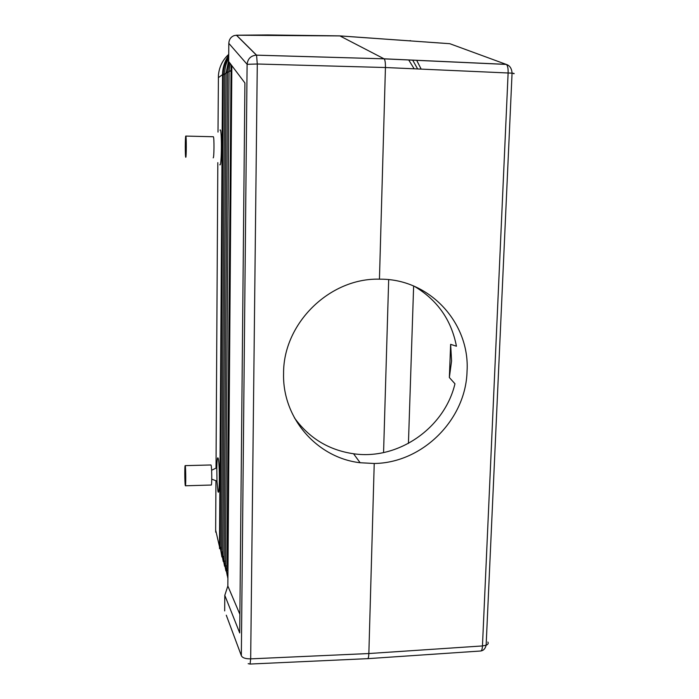 <?xml version="1.0" encoding="UTF-8"?>
<svg xmlns="http://www.w3.org/2000/svg" width="699" height="699" viewBox="0 0 699 699"><rect width="100%" height="100%" fill="white"/><g stroke="black" fill="none" stroke-linecap="round" stroke-linejoin="round"><path stroke-width="1.05" d="M231.815 70.739L231.36 70.922L231.771 65.584M215.947 480.729L215.659 530.06L219.495 546.732L222.535 74.618C222.649 71.543 222.658 71.543 222.544 74.61L219.486 546.705C219.565 549.405 219.565 549.414 219.495 546.732L220.185 547.186L223.287 74.548C223.374 67.986 225.183 62.01 228.713 56.602M228.73 54.33C222.666 59.887 219.233 66.851 218.429 75.221L218.001 132.094M339.828 35.885L384.153 58.865C385.07 59.896 385.498 62.779 385.437 67.523L379.443 279.172L381.138 279.189C430.226 279.312 470.069 323.506 467.046 371.274C465.936 419.68 422.476 462.965 374.227 463.489L368.854 653.539L482.459 645.937L508.121 72.932C508.252 68.284 507.649 65.444 506.286 64.422L449.815 43.705L339.828 35.885L267.988 34.95L236.507 35.212L339.889 35.92L449.815 43.705L453.974 45.234M367.657 658.659L367.7 658.659C368.347 658.414 368.731 656.711 368.854 653.539L250.679 658.86L250.067 664.05L367.657 658.659M388.679 279.652L383.568 452.568M413.633 286.005L408.434 443.428M239.879 614.316L227.848 586.015L224.798 595.33L239.705 632.927L244.912 82.963L228.678 61.486L228.809 43.329C229.062 39.528 230.792 36.968 234.025 35.64L236.507 35.212L256.55 55.151L384.066 58.812L506.163 64.36M267.988 34.95L266.529 34.967M217.948 491.248L216.978 481.113L216.804 467.745C217.005 459.75 217.45 456.587 218.149 458.273C219.853 463.262 219.626 498.579 217.948 491.248M220.01 130.119L220.185 129.953C221.941 128.782 221.705 166.213 219.967 164.85L219.801 164.684M216.017 468.129L217.826 162.631M185.803 136.043C185.165 135.658 185.095 156.751 185.733 157.231L185.768 157.266C186.406 157.991 186.484 136.576 185.847 136.078L185.803 136.043M213.247 136.742L213.37 136.742C214.305 137.249 214.121 158.568 213.195 157.843M231.36 70.922L227.9 578.763M410.007 40.647L410.593 40.691M215.659 530.06L215.729 532.245M414.289 286.284C437.329 299.967 451.379 319.95 456.438 346.223L450.637 344.336L449.361 377.539L454.962 383.777C444.547 428.068 398.115 460.344 353.554 453.756C328.766 450.121 309.028 438.107 294.34 417.714M227.848 586.015L231.85 65.68M226.284 615.199L241.338 655.653L247.105 64.317C247.787 58.681 250.897 55.623 256.428 55.151L236.402 35.212M224.798 595.33L224.685 610.917M185.261 485.368C184.711 482.633 184.632 464.844 185.174 465.639L185.287 466.006C185.847 468.513 185.934 486.609 185.392 485.779L185.261 485.368M185.41 485.779L211.212 485.036C211.998 485.849 211.919 467.832 211.124 465.333L210.915 464.975M374.227 463.489L360.134 462.738C317.18 457.854 282.265 418.29 283.584 373.484C283.156 323.454 329.613 277.791 379.443 279.172M450.637 344.336L451.571 360.955L449.361 377.539M228.722 55.387C224.702 61.101 222.64 67.506 222.535 74.61L218.324 77.703M225.48 561.349L224.091 560.921L227.577 72.006L229.132 62.089M229.071 71.962L227.254 72.014M224.117 556.657L222.763 556.238L222.771 555.067M224.554 566.181L222.763 556.238L226.109 73.098M224.099 559.724L223.802 560.816M221.487 547.57L220.185 547.186L221.941 556.981M224.676 74.505L222.544 74.61M226.878 566.155L225.454 565.718L229.08 71.115L230.05 63.294M230.609 71.071L229.071 71.35M480.711 651.005L480.781 650.996C481.733 650.734 482.293 649.048 482.459 645.937L486.137 645.212L512.061 73.159L385.437 67.523L257.284 64.011L247.105 64.317L228.809 43.329M367.7 658.659L480.781 650.996C483.516 650.586 485.298 648.663 486.137 645.212C488.112 644.382 488.68 643.325 487.85 642.049M421.156 69.096L416.665 60.289M221.469 550.524L224.685 73.718C224.746 68.135 226.092 62.919 228.704 58.069M224.37 73.902L226.109 73.675M417.635 68.939L412.672 60.114M227.542 570.838L226.843 570.62L231.098 64.692M231.378 70.18L230.609 70.45M384.153 58.865L506.286 64.422C509.781 65.488 511.703 68.397 512.061 73.159C514.141 73.36 514.7 73.561 513.739 73.762M222.789 552.061L221.461 551.66L223.234 561.524M227.524 573.73L227.926 575.111M223.794 559.873L225.908 570.934M414.158 68.79L408.697 59.931M226.537 570.498L227.778 577.968M384.101 58.83L256.568 55.177L257.284 64.011L250.679 658.86C245.454 658.904 242.343 657.838 241.338 655.653M225.462 564.486L225.157 565.605M225.148 564.643L227.289 575.801M222.465 555.216L222.474 556.133M221.172 550.655L221.181 551.563M227.568 72.827L226.109 72.871L228.687 60.201M228.713 57.545L226.642 62.019M248.171 663.666L250.067 664.05M210.958 464.975L185.174 465.639M211.771 479.173L216.978 481.113M211.622 470.252L216.804 467.745M228.695 59.616L228.363 60.402M360.134 462.738L353.554 453.756M213.37 136.742L185.847 136.078"/></g></svg>
